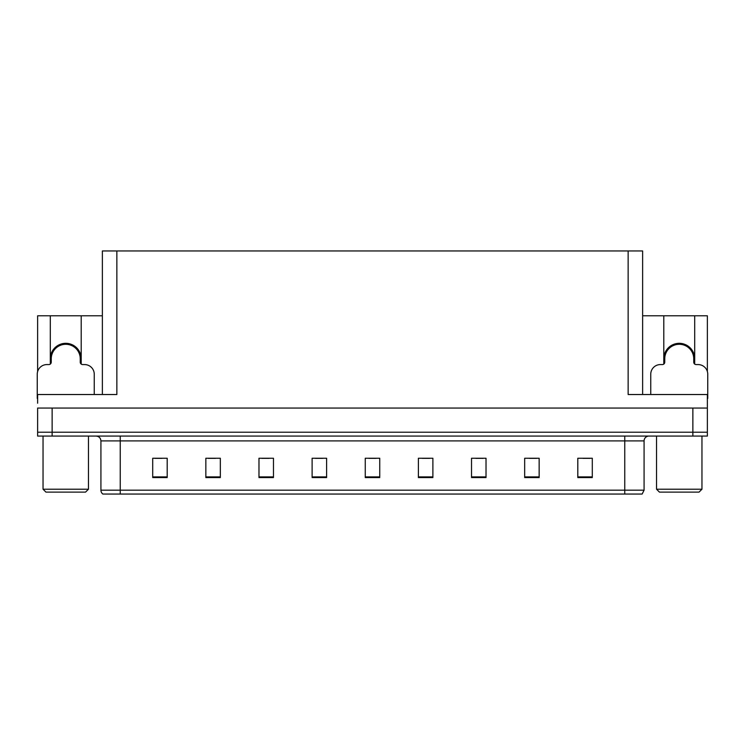 <?xml version="1.0" encoding="UTF-8"?>
<svg xmlns="http://www.w3.org/2000/svg" width="745" height="745" viewBox="0 0 745 745"><rect width="100%" height="100%" fill="white"/><g stroke="black" fill="none" stroke-linecap="round" stroke-linejoin="round"><path stroke-width="1.12" d="M694.703 358.783A15.459 15.459 0 0 0 679.244 343.324A15.459 15.459 0 0 0 663.795 358.783M50.297 358.783A15.459 15.459 0 0 1 65.756 343.324A15.459 15.459 0 0 1 81.205 358.783M102.372 394.524L102.372 250.963L628.137 250.963L628.137 394.524L707.368 394.524L707.368 408.055L37.632 408.055L37.632 432.212L52.131 432.212L37.632 432.212L37.632 436.076L52.131 436.076L52.131 432.212L692.869 432.212L52.131 432.212L52.131 408.055M37.632 403.222L37.632 394.524L116.863 394.524L116.863 250.963M50.297 364.091L50.297 315.787L37.632 315.787L37.632 371.531M52.131 436.076L707.368 436.076L707.368 432.212L692.869 432.212L707.368 432.212L707.368 403.222M694.703 364.091L694.703 315.787L707.368 315.787L707.368 371.531M628.137 250.963L642.628 250.963L642.628 394.524M642.628 315.787L663.795 315.787L663.795 364.091M81.205 364.091L81.205 315.787L102.372 315.787M50.297 315.787L81.205 315.787M694.703 315.787L663.795 315.787M644.08 490.173L642.153 494.037L624.757 494.037L624.757 490.173L644.08 490.173L644.08 440.9A4.833 4.833 0 0 1 648.914 436.076M624.757 494.037L102.847 494.037A4.833 4.833 0 0 1 100.92 490.173L100.92 440.9C100.631 437.967 99.02 436.356 96.086 436.076M592.294 477.564L592.294 458.24L577.803 458.24L577.803 477.564L592.294 477.564M539.157 477.564L539.157 458.24L524.666 458.24L524.666 477.564L539.157 477.564M486.019 477.564L486.019 458.24L471.529 458.24L471.529 477.564L486.019 477.564M432.882 477.564L432.882 458.24L418.392 458.24L418.392 477.564L432.882 477.564M167.197 477.564L167.197 458.24L152.706 458.24L152.706 477.564L167.197 477.564M220.334 477.564L220.334 458.24L205.844 458.24L205.844 477.564L220.334 477.564M273.471 477.564L273.471 458.24L258.981 458.24L258.981 477.564L273.471 477.564M326.608 477.564L326.608 458.24L312.118 458.24L312.118 477.564L326.608 477.564M379.745 477.564L379.745 458.24L365.255 458.24L365.255 477.564L379.745 477.564M113.808 494.037L105.017 494.037M475.925 458.343L483.17 458.343M529.453 458.343L536.698 458.343M582.972 458.343L590.217 458.343M315.349 458.343L322.594 458.343M261.83 458.343L269.075 458.343M208.302 458.343L215.547 458.343M154.783 458.343L162.028 458.343M422.406 458.343L429.651 458.343M368.877 458.343L376.123 458.343M62.003 344.786L61.751 343.845M94.252 394.524L94.252 374.241A9.657 9.657 0 0 0 84.595 364.575L82.658 364.575A2.412 2.412 0 0 1 80.246 362.163L80.246 358.783A14.49 14.49 0 0 0 65.756 344.292A14.49 14.49 0 0 0 51.256 358.783L51.256 362.163A2.412 2.412 0 0 1 48.844 364.575L46.907 364.575A9.657 9.657 0 0 0 37.25 374.241L37.25 398.389A9.657 9.657 0 0 1 37.632 398.398M50.297 362.927L51.2 362.675M69.751 343.845L69.499 344.786M80.302 362.675L81.205 362.927M675.501 344.786L675.249 343.845M707.368 398.398A9.657 9.657 0 0 1 707.75 398.389L707.75 374.241A9.657 9.657 0 0 0 698.093 364.575L696.156 364.575A2.412 2.412 0 0 1 693.744 362.163L693.744 358.783A14.49 14.49 0 0 0 679.244 344.292A14.49 14.49 0 0 0 664.754 358.783L664.754 362.163A2.412 2.412 0 0 1 662.342 364.575L660.405 364.575A9.657 9.657 0 0 0 650.748 374.241L650.748 394.524M663.795 362.927L664.698 362.675M683.249 343.845L682.997 344.786M693.8 362.675L694.703 362.927M45.948 492.11L43.042 489.214L88.459 489.214L85.554 492.11L45.948 492.11M659.446 492.11L656.541 489.214L701.958 489.214L699.052 492.11L659.446 492.11M692.869 408.055L692.869 436.076M624.757 436.076L624.757 440.9L100.92 440.9M644.08 440.9L624.757 440.9L624.757 490.173L120.243 490.173L120.243 494.037M100.92 490.173L120.243 490.173L120.243 436.076M379.745 476.893L365.255 476.893M326.608 476.893L312.118 476.893M273.471 476.893L258.981 476.893M220.334 476.893L205.844 476.893M167.197 476.893L152.706 476.893M432.882 476.893L418.392 476.893M486.019 476.893L471.529 476.893M539.157 476.893L524.666 476.893M592.294 476.893L577.803 476.893M69.546 344.628A14.649 14.649 0 0 0 61.956 344.628M69.667 344.153A15.142 15.142 0 0 0 61.835 344.153M683.044 344.628A14.649 14.649 0 0 0 675.454 344.628M683.165 344.153A15.142 15.142 0 0 0 675.333 344.153M88.459 436.076L88.459 489.214M43.042 436.076L43.042 489.214M701.958 436.076L701.958 489.214M656.541 436.076L656.541 489.214"/></g></svg>
